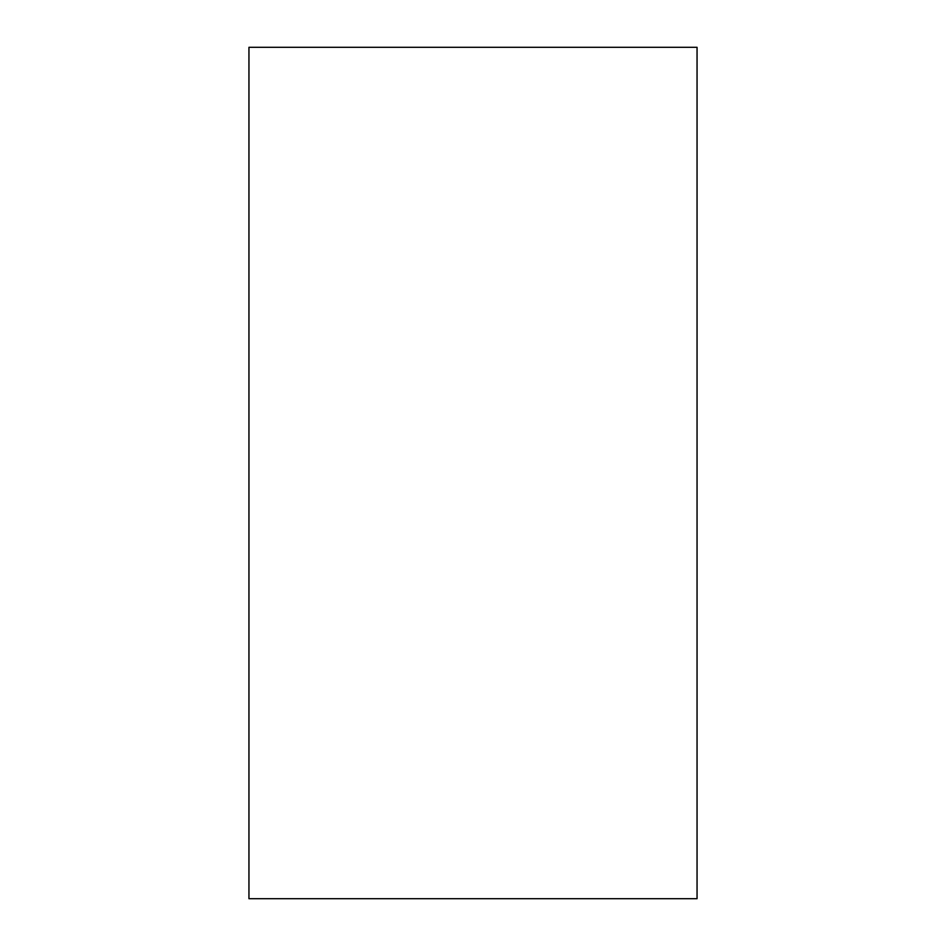 <?xml version="1.0" encoding="UTF-8"?>
<svg xmlns="http://www.w3.org/2000/svg" width="946" height="946" viewBox="0 0 946 946"><rect width="100%" height="100%" fill="white"/><g stroke="black" fill="none" stroke-linecap="round" stroke-linejoin="round"><path stroke-width="1.42" d="M697.048 473L697.048 898.7L248.952 898.7L248.952 47.3L697.048 47.3L697.048 473"/></g></svg>
